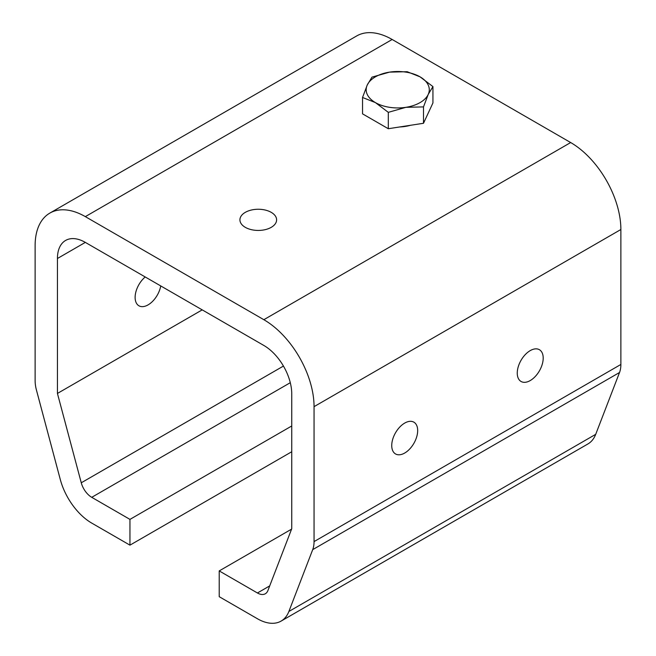 <?xml version="1.0" encoding="UTF-8"?>
<svg xmlns="http://www.w3.org/2000/svg" width="656" height="656" viewBox="0 0 656 656"><rect width="100%" height="100%" fill="white"/><g stroke="black" fill="none" stroke-linecap="round" stroke-linejoin="round"><path stroke-width="0.98" d="M245.295 227.337A18.343 10.586 0 0 0 265.286 229.633A18.343 10.586 0 0 0 276.611 219.842A18.343 10.586 0 0 0 258.267 209.256A18.343 10.586 0 0 0 239.924 219.842A18.343 10.586 0 0 0 245.295 227.337M281.096 621.093L587.924 443.948A47.339 27.331 -120 0 0 595.705 434.329L619.535 372.493A31.562 18.22 -120 0 0 620.879 364.457L620.879 229.51A71.004 40.992 -120 0 0 570.671 142.549L392.157 39.483A71.004 40.992 -120 0 0 356.651 35.965L49.823 213.11A71.004 40.992 -120 0 0 35.121 245.615L35.121 380.562A31.562 18.22 -120 0 0 36.465 390.156L60.295 479.503A47.339 27.331 -120 0 0 91.742 523.094L129.954 545.152L129.954 519.388L91.742 497.322A15.777 9.11 60 0 1 81.262 482.791L57.433 393.444L57.433 258.497A39.45 22.771 60 0 1 65.608 240.44A39.45 22.771 60 0 1 85.329 242.392L263.843 345.458A39.45 22.771 60 0 1 291.74 393.772L291.74 528.72L267.91 590.556A15.777 9.11 60 0 1 265.319 593.762A15.777 9.11 60 0 1 257.431 592.983L219.219 570.917L219.219 596.689L257.431 618.747A47.339 27.331 -120 0 0 281.096 621.093A47.339 27.331 -120 0 0 288.878 611.474L312.707 549.638A31.562 18.22 -120 0 0 314.052 541.602L314.052 406.654A71.004 40.992 -120 0 0 263.843 319.693L85.329 216.628A71.004 40.992 -120 0 0 49.823 213.11M129.954 519.388L291.74 425.982M57.433 393.444L202.204 309.87M160.736 285.926A18.343 10.594 -60 0 1 151.684 302.219A18.343 10.594 -60 0 1 138.916 305.786A18.343 10.594 -60 0 1 135.12 297.389A18.343 10.594 -60 0 1 145.206 276.963M219.219 570.917L291.576 529.138M543.201 358.102A18.343 10.594 120 0 0 539.396 349.705A18.343 10.594 120 0 0 521.053 360.292A18.343 10.594 120 0 0 521.053 381.472A18.343 10.594 120 0 0 535.189 376.56A18.343 10.594 120 0 0 543.201 358.102M417.675 430.566A18.343 10.594 120 0 0 413.879 422.169A18.343 10.594 120 0 0 395.535 432.763A18.343 10.594 120 0 0 395.535 453.944A18.343 10.594 120 0 0 409.672 449.032A18.343 10.594 120 0 0 417.675 430.566M129.954 545.152L291.74 451.746M371.968 77.146L389.566 72.127A31.562 18.22 0 0 0 367.253 85.009L371.968 77.146M428.212 94.439L423.497 106.903L405.9 107.322A31.562 18.22 0 0 0 428.212 94.439A31.562 18.22 0 0 0 420.045 76.842A31.562 18.22 0 0 0 389.566 72.127L407.163 71.701L420.045 76.842L432.935 86.584L428.212 94.439M388.303 128.724L362.538 113.849L362.538 97.473L367.253 85.009A31.562 18.22 0 0 0 375.421 102.607A31.562 18.22 0 0 0 405.9 107.322L388.303 112.348L388.303 128.724L423.497 123.279L432.935 102.959L432.935 86.584M362.538 97.473L375.421 102.607L388.303 112.348M423.497 106.903L423.497 123.279M399.742 126.961A28.856 16.662 0 0 0 410.385 125.312M288.878 611.474L595.705 434.329M57.433 258.497L85.329 242.392M91.742 497.322L290.288 382.694M81.262 482.791L283.441 366.064M85.329 216.628L392.157 39.483M263.843 319.693L570.671 142.549M257.431 592.983L269.714 585.89M312.707 549.638L619.535 372.493M314.052 541.602L620.879 364.457M314.052 406.654L620.879 229.51"/></g></svg>
